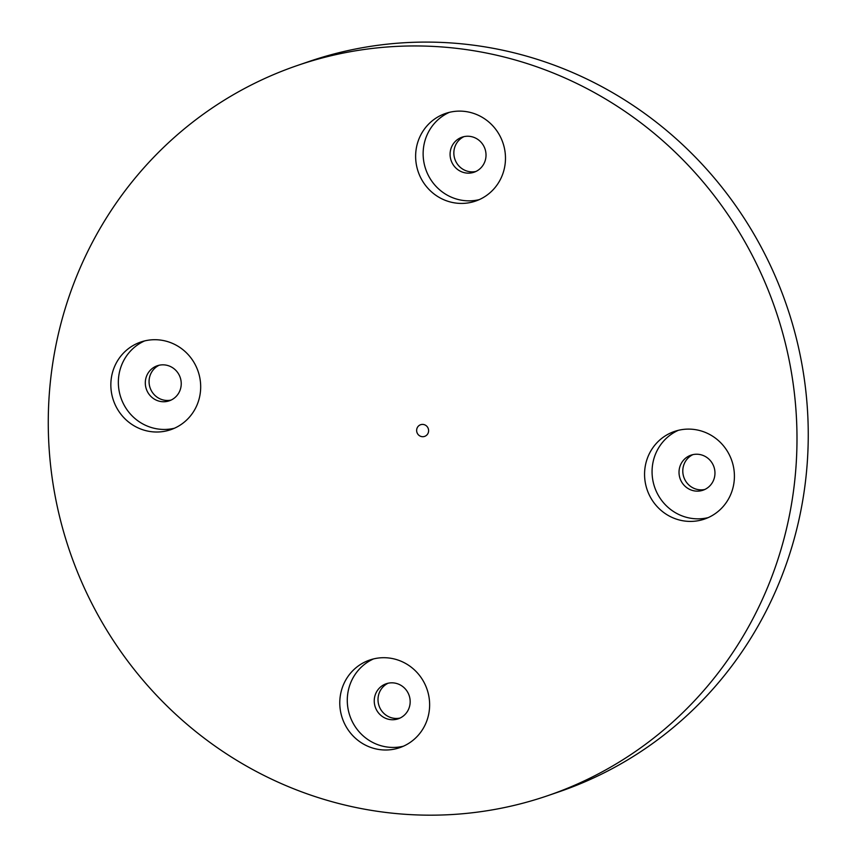 <?xml version="1.0" encoding="UTF-8"?>
<svg xmlns="http://www.w3.org/2000/svg" width="857" height="857" viewBox="0 0 857 857"><rect width="100%" height="100%" fill="white"/><g stroke="black" fill="none" stroke-linecap="round" stroke-linejoin="round"><path stroke-width="1.29" d="M547.666 795.703L558.935 791.847A385.961 372.977 -108.9 0 0 804.53 488.79A385.961 372.977 -108.9 0 0 308.852 61.565L297.593 65.421A385.961 372.977 -108.9 0 0 69.76 551.394A385.961 372.977 -108.9 0 0 547.666 795.703A385.961 372.977 -108.9 0 0 793.271 492.646A385.961 372.977 -108.9 0 0 297.593 65.421M400.058 718.059A18.522 17.901 71.1 0 1 378.183 697.02A18.522 17.901 71.1 0 1 388.125 683.222M171.121 400.069A18.522 17.901 71.1 0 1 150.093 387.803A18.522 17.901 71.1 0 1 159.188 365.232M428.393 429.025A6.17 5.967 71.1 0 1 428.125 428.243M704.84 489.465A18.522 17.901 71.1 0 1 698.23 489.626A18.522 17.901 71.1 0 1 683.008 473.878A18.522 17.901 71.1 0 1 692.906 454.628M475.903 171.475A18.522 17.901 71.1 0 1 454.874 159.209A18.522 17.901 71.1 0 1 463.969 136.638M340.229 696.398A46.31 44.757 71.1 0 1 369.699 660.04A46.31 44.757 71.1 0 1 427.054 689.349A46.31 44.757 71.1 0 1 399.705 747.668A46.31 44.757 71.1 0 1 340.229 696.398M162.091 340.315A46.31 44.757 71.1 0 1 200.463 382.233A46.31 44.757 71.1 0 1 170.768 429.678A46.31 44.757 71.1 0 1 113.424 400.358A46.31 44.757 71.1 0 1 140.762 342.039A46.31 44.757 71.1 0 1 162.091 340.315M428.554 431.553A6.17 5.967 71.1 0 1 416.984 432.496A6.17 5.967 71.1 0 1 420.626 424.718A6.17 5.967 71.1 0 1 428.554 431.553M683.168 520.81A46.31 44.757 71.1 0 1 644.785 478.892A46.31 44.757 71.1 0 1 674.48 431.446A46.31 44.757 71.1 0 1 731.835 460.766A46.31 44.757 71.1 0 1 704.497 519.074A46.31 44.757 71.1 0 1 683.168 520.81M505.03 164.715A46.31 44.757 71.1 0 1 475.56 201.084A46.31 44.757 71.1 0 1 418.205 171.764A46.31 44.757 71.1 0 1 445.544 113.456A46.31 44.757 71.1 0 1 505.03 164.715M374.423 698.305A18.522 17.901 71.1 0 1 386.207 683.757A18.522 17.901 71.1 0 1 409.143 695.488A18.522 17.901 71.1 0 1 398.216 718.809A18.522 17.901 71.1 0 1 374.423 698.305M165.797 365.071A18.522 17.901 71.1 0 1 181.148 381.836A18.522 17.901 71.1 0 1 169.268 400.819A18.522 17.901 71.1 0 1 146.333 389.089A18.522 17.901 71.1 0 1 157.27 365.768A18.522 17.901 71.1 0 1 165.797 365.071M694.459 490.911A18.522 17.901 71.1 0 1 679.108 474.146A18.522 17.901 71.1 0 1 690.988 455.163A18.522 17.901 71.1 0 1 713.935 466.894A18.522 17.901 71.1 0 1 702.997 490.215A18.522 17.901 71.1 0 1 694.459 490.911M485.844 157.677A18.522 17.901 71.1 0 1 474.06 172.225A18.522 17.901 71.1 0 1 451.114 160.495A18.522 17.901 71.1 0 1 462.052 137.174A18.522 17.901 71.1 0 1 485.844 157.677M373.513 658.926A46.31 44.757 -108.9 0 0 347.728 693.838A46.31 44.757 -108.9 0 0 403.401 746.211M144.576 340.936A46.31 44.757 -108.9 0 0 120.923 397.787A46.31 44.757 -108.9 0 0 174.464 428.221M678.294 430.332A46.31 44.757 -108.9 0 0 652.531 478.356A46.31 44.757 -108.9 0 0 690.667 518.239A46.31 44.757 -108.9 0 0 708.182 517.617M449.357 112.342A46.31 44.757 -108.9 0 0 425.715 169.204A46.31 44.757 -108.9 0 0 479.245 199.627"/></g></svg>
